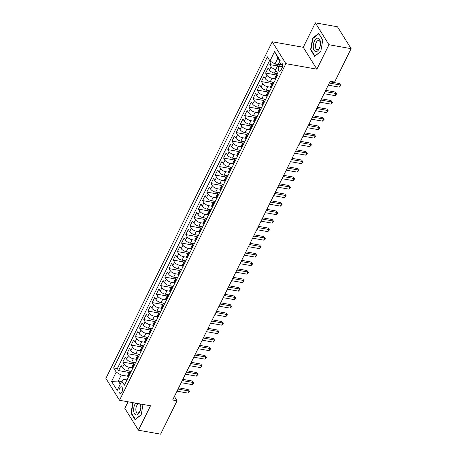 <?xml version="1.0" encoding="UTF-8"?>
<svg xmlns="http://www.w3.org/2000/svg" width="457" height="457" viewBox="0 0 457 457"><rect width="100%" height="100%" fill="white"/><g stroke="black" fill="none" stroke-linecap="round" stroke-linejoin="round"><path stroke-width="0.69" d="M121.95 392.003A3.353 1.714 -79.9 0 0 121.362 386.811A3.353 1.714 -79.9 0 0 119.597 388.216A3.353 1.714 -79.9 0 0 120.191 393.408A3.353 1.714 -79.9 0 0 121.95 392.003M128.051 401.794L124.818 408.335L138.442 430.22L160.596 434.15L177.082 400.789L174.397 396.47M272.246 41.787L105.887 378.396L119.511 400.281L285.876 63.672L272.246 41.787L303.259 47.288L316.884 69.173L328.966 44.735L315.336 22.85L303.259 47.288M315.336 22.85L337.489 26.78L351.113 48.665L328.966 44.735M271.224 61.741L269.819 64.586L277.548 65.957M277.907 73.743L274.497 73.137A4.187 1.782 -153.7 0 1 269.481 70.144L268.139 67.984L265.614 73.086L276.314 74.982M274.086 82.311L270.298 81.637A4.187 1.782 26.3 0 1 265.283 78.644L263.935 76.485L261.415 81.586L272.109 83.482M269.887 90.812L266.094 90.138A4.187 1.782 26.3 0 1 261.078 87.144L259.736 84.985L257.217 90.086L267.911 91.983M265.683 99.312L261.895 98.638A4.187 1.782 26.3 0 1 256.88 95.644L255.532 93.485L253.012 98.586L263.712 100.483M261.484 107.812L257.697 107.138A4.187 1.782 26.3 0 1 252.675 104.145L251.333 101.985L248.814 107.087L259.507 108.983M257.28 116.312L253.492 115.638A4.187 1.782 26.3 0 1 248.477 112.645L247.134 110.485L244.609 115.587L255.309 117.483M253.081 124.812L249.293 124.138A4.187 1.782 26.3 0 1 244.278 121.145L242.93 118.986L240.411 124.087L251.104 125.983M248.882 133.313L245.089 132.639A4.187 1.782 26.3 0 1 240.074 129.645L238.731 127.486L236.212 132.587L246.906 134.484M244.678 141.813L240.89 141.139A4.187 1.782 26.3 0 1 235.875 138.145L234.527 135.986L232.007 141.087L242.707 142.984M240.479 150.313L236.692 149.639A4.187 1.782 26.3 0 1 231.67 146.646L230.328 144.486L227.809 149.588L238.503 151.484M236.275 158.813L232.487 158.139A4.187 1.782 26.3 0 1 227.472 155.146L226.129 152.986L223.604 158.088L234.304 159.984M232.076 167.313L228.289 166.639A4.187 1.782 26.3 0 1 223.267 163.646L221.925 161.487L219.406 166.588L230.1 168.484M227.877 175.814L224.084 175.14A4.187 1.782 26.3 0 1 219.069 172.146L217.726 169.987L215.201 175.088L225.901 176.985M223.673 184.314L219.886 183.64A4.187 1.782 26.3 0 1 214.87 180.646L213.522 178.487L211.003 183.588L221.696 185.485M219.474 192.814L215.681 192.146A4.187 1.782 26.3 0 1 210.666 189.147L209.323 186.987L206.804 192.089L217.498 193.985M215.27 201.314L211.482 200.646A4.187 1.782 26.3 0 1 206.467 197.647L205.119 195.487L202.6 200.589L213.299 202.485M211.071 209.814L207.284 209.146A4.187 1.782 26.3 0 1 202.262 206.147L200.92 203.988L198.401 209.089L209.095 210.985M206.867 218.315L203.079 217.646A4.187 1.782 26.3 0 1 198.064 214.647L196.721 212.488L194.196 217.589L204.896 219.486M202.668 226.815L198.881 226.146A4.187 1.782 26.3 0 1 193.865 223.147L192.517 220.988L189.998 226.089L200.692 227.986M198.469 235.315L194.676 234.647A4.187 1.782 26.3 0 1 189.661 231.648L188.318 229.488L185.799 234.59L196.493 236.486M194.265 243.815L190.478 243.147A4.187 1.782 26.3 0 1 185.462 240.148L184.114 237.988L181.595 243.09L192.294 244.986M190.066 252.315L186.279 251.647A4.187 1.782 26.3 0 1 181.258 248.648L179.915 246.489L177.396 251.59L188.09 253.486M185.862 260.816L182.075 260.147A4.187 1.782 26.3 0 1 177.059 257.148L175.717 254.989L173.192 260.09L183.891 261.987M181.663 269.316L177.876 268.647A4.187 1.782 26.3 0 1 172.855 265.648L171.512 263.489L168.993 268.59L179.687 270.487M177.465 277.816L173.671 277.148A4.187 1.782 26.3 0 1 168.656 274.149L167.313 271.989L164.788 277.091L175.488 278.987M173.26 286.316L169.473 285.648A4.187 1.782 26.3 0 1 164.457 282.649L163.109 280.489L160.59 285.591L171.284 287.487M169.061 294.816L165.268 294.148A4.187 1.782 26.3 0 1 160.253 291.149L158.91 288.99L156.391 294.091L167.085 295.987M164.857 303.317L161.07 302.648A4.187 1.782 26.3 0 1 156.054 299.649L154.706 297.49L152.187 302.591L162.886 304.488M160.658 311.817L156.871 311.148A4.187 1.782 26.3 0 1 151.85 308.149L150.507 305.99L147.988 311.091L158.682 312.988M156.454 320.317L152.667 319.649A4.187 1.782 26.3 0 1 147.651 316.65L146.309 314.49L143.784 319.592L154.483 321.488M152.255 328.817L148.468 328.149A4.187 1.782 26.3 0 1 143.452 325.15L142.104 322.99L139.585 328.092L150.279 329.988M148.057 337.317L144.263 336.649A4.187 1.782 26.3 0 1 139.248 333.65L137.905 331.491L135.386 336.592L146.08 338.488M143.852 345.818L140.065 345.149A4.187 1.782 26.3 0 1 135.049 342.15L133.701 339.991L131.182 345.092L141.881 346.989M139.653 354.318L135.866 353.649A4.187 1.782 26.3 0 1 130.845 350.65L129.502 348.491L126.983 353.592L137.677 355.489M135.449 362.818L131.662 362.15A4.187 1.782 26.3 0 1 126.646 359.151L125.304 356.991L122.779 362.093L133.478 363.989M351.113 48.665L334.627 82.032L330.194 81.243L172.655 400.001L177.082 400.789M279.735 64.334L278.81 66.202A3.245 1.662 -79.9 0 0 279.387 71.235A3.245 1.662 -79.9 0 0 281.095 69.87L282.02 68.002A3.245 1.662 -79.9 0 0 281.443 62.969A3.245 1.662 -79.9 0 0 279.735 64.334L282.58 64.837M127.006 379.904L123.87 379.344L121.802 381.081L124.378 385.222L278.136 74.114L275.56 69.978L280.181 60.627L274.583 51.635L269.961 60.987L267.385 56.845L113.622 367.954L116.204 372.095L121.219 375.088L118.277 381.035L120.254 384.211M121.802 381.081L117.181 390.432L111.582 381.441L116.204 372.095M132.05 367.765L129.142 367.245A4.187 1.782 -153.7 0 1 124.127 364.252L122.779 362.093M131.25 371.318L127.463 370.65L129.142 367.245M136.249 359.265L133.341 358.745A4.187 1.782 -153.7 0 1 128.326 355.752L126.983 353.592M140.453 350.765L137.546 350.245A4.187 1.782 -153.7 0 1 132.524 347.251L131.182 345.092M144.652 342.264L141.744 341.745A4.187 1.782 -153.7 0 1 136.729 338.751L135.386 336.592M148.851 333.764L145.949 333.244A4.187 1.782 -153.7 0 1 140.927 330.251L139.585 328.092M153.055 325.264L150.147 324.744A4.187 1.782 -153.7 0 1 145.132 321.751L143.784 319.592M157.254 316.764L154.346 316.244A4.187 1.782 -153.7 0 1 149.33 313.251L147.988 311.091M161.458 308.264L158.55 307.744A4.187 1.782 -153.7 0 1 153.535 304.75L152.187 302.591M165.657 299.763L162.749 299.244A4.187 1.782 -153.7 0 1 157.734 296.25L156.391 294.091M169.861 291.263L166.954 290.743A4.187 1.782 -153.7 0 1 161.932 287.75L160.59 285.591M174.06 282.763L171.152 282.243A4.187 1.782 -153.7 0 1 166.137 279.25L164.788 277.091M178.259 274.263L175.351 273.743A4.187 1.782 -153.7 0 1 170.335 270.75L168.993 268.59M182.463 265.763L179.555 265.243A4.187 1.782 -153.7 0 1 174.54 262.249L173.192 260.09M186.662 257.262L183.754 256.743A4.187 1.782 -153.7 0 1 178.738 253.749L177.396 251.59M190.866 248.762L187.958 248.242A4.187 1.782 -153.7 0 1 182.937 245.249L181.595 243.09M195.065 240.262L192.157 239.742A4.187 1.782 -153.7 0 1 187.142 236.749L185.799 234.59M199.263 231.762L196.361 231.242A4.187 1.782 -153.7 0 1 191.34 228.249L189.998 226.089M203.468 223.262L200.56 222.742A4.187 1.782 -153.7 0 1 195.545 219.748L194.196 217.589M207.667 214.761L204.759 214.242A4.187 1.782 -153.7 0 1 199.743 211.248L198.401 209.089M211.871 206.261L208.963 205.741A4.187 1.782 -153.7 0 1 203.948 202.748L202.6 200.589M216.07 197.761L213.162 197.241A4.187 1.782 -153.7 0 1 208.146 194.248L206.804 192.089M220.274 189.261L217.366 188.741A4.187 1.782 -153.7 0 1 212.345 185.748L211.003 183.588M224.473 180.761L221.565 180.241A4.187 1.782 -153.7 0 1 216.549 177.247L215.201 175.088M228.671 172.26L225.764 171.741A4.187 1.782 -153.7 0 1 220.748 168.747L219.406 166.588M232.876 163.76L229.968 163.24A4.187 1.782 -153.7 0 1 224.953 160.247L223.604 158.088M237.074 155.26L234.167 154.74A4.187 1.782 -153.7 0 1 229.151 151.747L227.809 149.588M241.279 146.76L238.371 146.24A4.187 1.782 -153.7 0 1 233.35 143.247L232.007 141.087M245.478 138.26L242.57 137.74A4.187 1.782 -153.7 0 1 237.554 134.746L236.212 132.587M249.676 129.759L246.774 129.24A4.187 1.782 -153.7 0 1 241.753 126.246L240.411 124.087M253.881 121.259L250.973 120.739A4.187 1.782 -153.7 0 1 245.957 117.746L244.609 115.587M258.079 112.759L255.172 112.239A4.187 1.782 -153.7 0 1 250.156 109.246L248.814 107.087M262.284 104.259L259.376 103.739A4.187 1.782 -153.7 0 1 254.36 100.746L253.012 98.586M266.482 95.759L263.575 95.239A4.187 1.782 -153.7 0 1 258.559 92.245L257.217 90.086M270.687 87.258L267.779 86.739A4.187 1.782 -153.7 0 1 262.758 83.745L261.415 81.586M274.886 78.758L271.978 78.238A4.187 1.782 -153.7 0 1 266.962 75.245L265.614 73.086M275.725 69.641A4.187 1.782 -153.7 0 1 271.161 66.745L269.819 64.586M269.641 60.467L117.346 368.61L118.58 370.593L129.274 372.489M127.463 370.65A4.187 1.782 26.3 0 1 122.442 367.651L121.099 365.491L118.58 370.593M275.4 79.655L275.08 79.135A4.187 1.782 -153.7 0 1 274.868 77.907L276.548 74.508A4.187 1.782 -153.7 0 1 278.01 73.914M277.079 76.25L276.759 75.736A4.187 1.782 -153.7 0 1 276.548 74.508M272.88 84.751L272.561 84.237A4.187 1.782 -153.7 0 1 272.349 83.008A4.187 1.782 -153.7 0 1 274.029 82.426M272.349 83.008L270.664 86.407A4.187 1.782 26.3 0 0 270.881 87.635L271.201 88.155M268.682 93.251L268.356 92.737A4.187 1.782 -153.7 0 1 268.145 91.509A4.187 1.782 -153.7 0 1 269.83 90.926M268.145 91.509L266.465 94.907A4.187 1.782 26.3 0 0 266.677 96.136L266.997 96.656M264.477 101.751L264.157 101.237A4.187 1.782 -153.7 0 1 263.946 100.009A4.187 1.782 -153.7 0 1 265.631 99.426M263.946 100.009L262.267 103.408A4.187 1.782 26.3 0 0 262.478 104.636L262.798 105.156M260.279 110.251L259.953 109.737A4.187 1.782 -153.7 0 1 259.742 108.509A4.187 1.782 -153.7 0 1 261.427 107.926M259.742 108.509L258.062 111.908A4.187 1.782 26.3 0 0 258.274 113.136L258.599 113.656M256.074 118.751L255.754 118.237A4.187 1.782 -153.7 0 1 255.543 117.009A4.187 1.782 -153.7 0 1 257.228 116.426M255.543 117.009L253.864 120.408A4.187 1.782 26.3 0 0 254.075 121.636L254.395 122.156M251.876 127.252L251.556 126.738A4.187 1.782 -153.7 0 1 251.339 125.509A4.187 1.782 -153.7 0 1 253.024 124.927M251.339 125.509L249.659 128.908A4.187 1.782 26.3 0 0 249.87 130.136L250.196 130.656M247.671 135.752L247.351 135.238A4.187 1.782 -153.7 0 1 247.14 134.01A4.187 1.782 -153.7 0 1 248.825 133.427M247.14 134.01L245.46 137.408A4.187 1.782 26.3 0 0 245.672 138.637L245.992 139.156M243.472 144.252L243.153 143.738A4.187 1.782 -153.7 0 1 242.941 142.51A4.187 1.782 -153.7 0 1 244.621 141.927M242.941 142.51L241.256 145.909A4.187 1.782 26.3 0 0 241.473 147.137L241.793 147.657M239.274 152.752L238.948 152.238A4.187 1.782 -153.7 0 1 238.737 151.01A4.187 1.782 -153.7 0 1 240.422 150.427M238.737 151.01L237.057 154.409A4.187 1.782 26.3 0 0 237.269 155.637L237.589 156.157M235.069 161.252L234.749 160.738A4.187 1.782 -153.7 0 1 234.538 159.51A4.187 1.782 -153.7 0 1 236.223 158.927M234.538 159.51L232.859 162.909A4.187 1.782 26.3 0 0 233.07 164.137L233.39 164.657M230.871 169.753L230.551 169.239A4.187 1.782 -153.7 0 1 230.334 168.01A4.187 1.782 -153.7 0 1 232.019 167.428M230.334 168.01L228.654 171.409A4.187 1.782 26.3 0 0 228.866 172.637L229.191 173.157M226.666 178.253L226.346 177.739A4.187 1.782 -153.7 0 1 226.135 176.511A4.187 1.782 -153.7 0 1 227.82 175.928M226.135 176.511L224.456 179.909A4.187 1.782 26.3 0 0 224.667 181.138L224.987 181.657M222.468 186.753L222.148 186.239A4.187 1.782 -153.7 0 1 221.936 185.011A4.187 1.782 -153.7 0 1 223.616 184.428M221.936 185.011L220.251 188.41A4.187 1.782 26.3 0 0 220.468 189.638L220.788 190.158M218.269 195.253L217.943 194.739A4.187 1.782 -153.7 0 1 217.732 193.511A4.187 1.782 -153.7 0 1 219.417 192.928M217.732 193.511L216.052 196.91A4.187 1.782 26.3 0 0 216.264 198.138L216.584 198.658M214.065 203.753L213.745 203.239A4.187 1.782 -153.7 0 1 213.533 202.011A4.187 1.782 -153.7 0 1 215.218 201.428M213.533 202.011L211.854 205.41A4.187 1.782 26.3 0 0 212.065 206.638L212.385 207.158M209.866 212.254L209.54 211.74A4.187 1.782 -153.7 0 1 209.329 210.511A4.187 1.782 -153.7 0 1 211.014 209.929M209.329 210.511L207.649 213.91A4.187 1.782 26.3 0 0 207.861 215.138L208.186 215.658M205.661 220.754L205.342 220.24A4.187 1.782 -153.7 0 1 205.13 219.012A4.187 1.782 -153.7 0 1 206.815 218.429M205.13 219.012L203.451 222.41A4.187 1.782 26.3 0 0 203.662 223.639L203.982 224.159M201.463 229.254L201.143 228.74A4.187 1.782 -153.7 0 1 200.926 227.512A4.187 1.782 -153.7 0 1 202.611 226.929M200.926 227.512L199.246 230.911A4.187 1.782 26.3 0 0 199.458 232.139L199.783 232.659M197.258 237.754L196.938 237.24A4.187 1.782 -153.7 0 1 196.727 236.012A4.187 1.782 -153.7 0 1 198.412 235.429M196.727 236.012L195.048 239.411A4.187 1.782 26.3 0 0 195.259 240.639L195.579 241.159M193.06 246.254L192.74 245.74A4.187 1.782 -153.7 0 1 192.528 244.512A4.187 1.782 -153.7 0 1 194.208 243.929M192.528 244.512L190.843 247.911A4.187 1.782 26.3 0 0 191.06 249.139L191.38 249.659M188.861 254.755L188.535 254.241A4.187 1.782 -153.7 0 1 188.324 253.012A4.187 1.782 -153.7 0 1 190.009 252.43M188.324 253.012L186.645 256.411A4.187 1.782 26.3 0 0 186.856 257.639L187.176 258.159M184.657 263.255L184.337 262.741A4.187 1.782 -153.7 0 1 184.125 261.513A4.187 1.782 -153.7 0 1 185.81 260.93M184.125 261.513L182.446 264.911A4.187 1.782 26.3 0 0 182.657 266.14L182.977 266.66M180.458 271.755L180.138 271.241A4.187 1.782 -153.7 0 1 179.921 270.013A4.187 1.782 -153.7 0 1 181.606 269.43M179.921 270.013L178.241 273.412A4.187 1.782 26.3 0 0 178.453 274.64L178.778 275.16M176.253 280.255L175.934 279.741A4.187 1.782 -153.7 0 1 175.722 278.513A4.187 1.782 -153.7 0 1 177.407 277.93M175.722 278.513L174.043 281.912A4.187 1.782 26.3 0 0 174.254 283.14L174.574 283.66M172.055 288.755L171.735 288.241A4.187 1.782 -153.7 0 1 171.524 287.013A4.187 1.782 -153.7 0 1 173.203 286.43M171.524 287.013L169.838 290.412A4.187 1.782 26.3 0 0 170.055 291.64L170.375 292.16M167.856 297.256L167.53 296.742A4.187 1.782 -153.7 0 1 167.319 295.513A4.187 1.782 -153.7 0 1 169.004 294.931M167.319 295.513L165.64 298.912A4.187 1.782 26.3 0 0 165.851 300.14L166.171 300.66M163.652 305.756L163.332 305.242A4.187 1.782 -153.7 0 1 163.12 304.014A4.187 1.782 -153.7 0 1 164.806 303.431M163.12 304.014L161.441 307.412A4.187 1.782 26.3 0 0 161.652 308.641L161.972 309.161M159.453 314.256L159.127 313.742A4.187 1.782 -153.7 0 1 158.916 312.514A4.187 1.782 -153.7 0 1 160.601 311.931M158.916 312.514L157.237 315.913A4.187 1.782 26.3 0 0 157.448 317.141L157.774 317.661M155.249 322.756L154.929 322.242A4.187 1.782 -153.7 0 1 154.717 321.014A4.187 1.782 -153.7 0 1 156.403 320.431M154.717 321.014L153.038 324.413A4.187 1.782 26.3 0 0 153.249 325.641L153.569 326.161M151.05 331.256L150.73 330.742A4.187 1.782 -153.7 0 1 150.513 329.514A4.187 1.782 -153.7 0 1 152.198 328.931M150.513 329.514L148.833 332.913A4.187 1.782 26.3 0 0 149.045 334.141L149.37 334.661M146.846 339.757L146.526 339.243A4.187 1.782 -153.7 0 1 146.314 338.014A4.187 1.782 -153.7 0 1 147.999 337.432M146.314 338.014L144.635 341.413A4.187 1.782 26.3 0 0 144.846 342.641L145.166 343.161M142.647 348.257L142.327 347.743A4.187 1.782 -153.7 0 1 142.116 346.515A4.187 1.782 -153.7 0 1 143.795 345.932M142.116 346.515L140.43 349.913A4.187 1.782 26.3 0 0 140.647 351.142L140.967 351.662M138.448 356.757L138.123 356.243A4.187 1.782 -153.7 0 1 137.911 355.015A4.187 1.782 -153.7 0 1 139.596 354.432M137.911 355.015L136.232 358.414A4.187 1.782 26.3 0 0 136.443 359.642L136.763 360.162M134.244 365.257L133.924 364.743A4.187 1.782 -153.7 0 1 133.712 363.515A4.187 1.782 -153.7 0 1 135.398 362.932M133.712 363.515L132.033 366.914A4.187 1.782 26.3 0 0 132.244 368.142L132.564 368.662M130.045 373.757L129.725 373.243A4.187 1.782 -153.7 0 1 129.508 372.015A4.187 1.782 -153.7 0 1 131.193 371.432M129.508 372.015L127.829 375.414A4.187 1.782 26.3 0 0 128.04 376.642L128.366 377.162M279.895 61.204L277.919 58.028L274.977 63.98L269.961 60.987M278.239 64.557L274.977 63.98M138.442 430.22L150.524 405.782L119.511 400.281M316.884 69.173L285.876 63.672M121.539 381.618L118.277 381.035L111.582 381.441M127.846 376.265L121.219 375.088M117.346 368.61L113.622 367.954M277.919 58.028L274.583 51.635M312.588 38.251L310.583 49.75L314.684 56.342L320.791 51.435L322.796 39.936L318.689 33.344L312.588 38.251L313.074 38.337M132.816 402.64L130.988 413.134L135.089 419.726L141.196 414.819L143.001 404.451M311.08 49.836L310.583 49.75M131.485 413.225L130.988 413.134M329.303 83.048L340.316 85.002L339.265 87.127L328.252 85.173M329.903 81.837L339.397 83.522L340.876 85.402L339.265 87.127M339.397 83.522L340.876 85.402M319.26 48.722A6.809 3.485 -79.9 0 0 319.597 39.348A6.809 3.485 -79.9 0 0 314.473 41.027A6.809 3.485 -79.9 0 0 314.136 50.401A6.809 3.485 -79.9 0 0 319.26 48.722M319.552 47.694A4.661 2.388 -79.9 0 0 318.729 40.473A4.661 2.388 -79.9 0 0 316.278 42.427A4.661 2.388 -79.9 0 0 317.101 49.647A4.661 2.388 -79.9 0 0 319.552 47.694M320.82 51.281L314.924 56.017L310.949 49.63L312.891 38.491L318.803 33.732L322.768 40.096M135.643 403.143A6.809 3.485 -79.9 0 0 133.707 411.123A6.809 3.485 -79.9 0 0 137.98 414.35A6.809 3.485 -79.9 0 0 140.83 405.399A6.809 3.485 -79.9 0 0 140.556 404.017M140.756 406.484A4.661 2.388 -79.9 0 0 139.134 403.857A4.661 2.388 -79.9 0 0 136.689 405.799A4.661 2.388 -79.9 0 0 135.883 410.403A4.661 2.388 -79.9 0 0 137.506 413.037A4.661 2.388 -79.9 0 0 139.951 411.089A4.661 2.388 -79.9 0 0 140.756 406.484M135.466 419.423L131.353 413.014L133.153 402.703M141.224 414.665L135.329 419.4M325.098 91.549L336.112 93.502L335.061 95.627L324.053 93.674M325.698 90.337L335.192 92.023L336.672 93.902L335.061 95.627M335.192 92.023L336.672 93.902M320.9 100.049L331.913 102.002L330.862 104.127L319.849 102.174M321.5 98.838L330.994 100.523L332.473 102.402L330.862 104.127M330.994 100.523L332.473 102.402M316.701 108.549L327.715 110.503L326.664 112.628L315.65 110.674M317.295 107.338L326.789 109.023L328.275 110.902L326.664 112.628M326.789 109.023L328.275 110.902M312.497 117.049L323.51 119.003L322.459 121.128L311.446 119.174M313.096 115.838L322.591 117.523L324.07 119.403L322.459 121.128M322.591 117.523L324.07 119.403M308.298 125.549L319.312 127.503L318.261 129.628L307.247 127.674M308.892 124.338L318.392 126.023L319.871 127.903L318.261 129.628M318.392 126.023L319.871 127.903M304.094 134.05L315.107 136.003L314.056 138.128L303.048 136.175M304.693 132.838L314.188 134.524L315.667 136.403L314.056 138.128M314.188 134.524L315.667 136.403M299.895 142.55L310.909 144.503L309.857 146.628L298.844 144.675M300.495 141.339L309.989 143.024L311.468 144.903L309.857 146.628M309.989 143.024L311.468 144.903M295.696 151.05L306.704 153.004L305.659 155.129L294.645 153.175M296.29 149.839L305.784 151.524L307.27 153.403L305.659 155.129M305.784 151.524L307.27 153.403M291.492 159.55L302.505 161.504L301.454 163.629L290.441 161.675M292.092 158.339L301.586 160.024L303.065 161.904L301.454 163.629M301.586 160.024L303.065 161.904M287.293 168.05L298.307 170.004L297.256 172.129L286.242 170.175M287.887 166.839L297.381 168.524L298.867 170.404L297.256 172.129M297.381 168.524L298.867 170.404M283.089 176.551L294.102 178.504L293.051 180.629L282.038 178.676M283.688 175.339L293.183 177.025L294.662 178.904L293.051 180.629M293.183 177.025L294.662 178.904M278.89 185.051L289.904 187.004L288.853 189.129L277.839 187.176M279.49 183.84L288.984 185.525L290.463 187.404L288.853 189.129M288.984 185.525L290.463 187.404M274.686 193.551L285.699 195.505L284.648 197.63L273.64 195.676M275.285 192.34L284.78 194.025L286.259 195.904L284.648 197.63M284.78 194.025L286.259 195.904M270.487 202.051L281.501 204.005L280.449 206.13L269.436 204.176M271.087 200.84L280.581 202.525L282.06 204.405L280.449 206.13M280.581 202.525L282.06 204.405M266.288 210.551L277.302 212.505L276.251 214.63L265.237 212.676M266.882 209.34L276.376 211.025L277.862 212.905L276.251 214.63M276.376 211.025L277.862 212.905M262.084 219.052L273.097 221.005L272.046 223.13L261.033 221.177M262.684 217.84L272.178 219.526L273.657 221.405L272.046 223.13M272.178 219.526L273.657 221.405M257.885 227.552L268.899 229.505L267.848 231.63L256.834 229.677M258.479 226.341L267.979 228.026L269.459 229.905L267.848 231.63M267.979 228.026L269.459 229.905M253.681 236.052L264.694 238.006L263.643 240.131L252.635 238.177M254.281 234.841L263.775 236.526L265.254 238.405L263.643 240.131M263.775 236.526L265.254 238.405M249.482 244.552L260.496 246.506L259.445 248.631L248.431 246.677M250.082 243.341L259.576 245.026L261.056 246.906L259.445 248.631M259.576 245.026L261.056 246.906M245.283 253.052L256.291 255.006L255.246 257.131L244.232 255.177M245.877 251.841L255.372 253.526L256.857 255.406L255.246 257.131M255.372 253.526L256.857 255.406M241.079 261.553L252.093 263.506L251.042 265.631L240.028 263.678M241.679 260.341L251.173 262.027L252.652 263.906L251.042 265.631M251.173 262.027L252.652 263.906M236.88 270.053L247.894 272.006L246.843 274.131L235.829 272.178M237.474 268.842L246.969 270.527L248.454 272.406L246.843 274.131M246.969 270.527L248.454 272.406M232.676 278.553L243.69 280.507L242.638 282.632L231.625 280.678M233.276 277.342L242.77 279.027L244.249 280.906L242.638 282.632M242.77 279.027L244.249 280.906M228.477 287.053L239.491 289.007L238.44 291.132L227.426 289.178M229.077 285.842L238.571 287.527L240.051 289.407L238.44 291.132M238.571 287.527L240.051 289.407M224.273 295.553L235.286 297.507L234.241 299.632L223.227 297.678M224.873 294.342L234.367 296.027L235.846 297.907L234.241 299.632M234.367 296.027L235.846 297.907M220.074 304.054L231.088 306.007L230.037 308.132L219.023 306.179M220.674 302.842L230.168 304.528L231.648 306.407L230.037 308.132M230.168 304.528L231.648 306.407M215.875 312.554L226.889 314.507L225.838 316.632L214.824 314.679M216.469 311.343L225.964 313.028L227.449 314.907L225.838 316.632M225.964 313.028L227.449 314.907M211.671 321.054L222.685 323.008L221.634 325.133L210.62 323.179M212.271 319.843L221.765 321.528L223.245 323.407L221.634 325.133M221.765 321.528L223.245 323.407M207.472 329.554L218.486 331.508L217.435 333.633L206.421 331.679M208.066 328.343L217.566 330.028L219.046 331.908L217.435 333.633M217.566 330.028L219.046 331.908M203.268 338.054L214.282 340.008L213.23 342.133L202.223 340.179M203.868 336.843L213.362 338.528L214.841 340.408L213.23 342.133M213.362 338.528L214.841 340.408M199.069 346.555L210.083 348.508L209.032 350.633L198.018 348.68M199.669 345.343L209.163 347.029L210.643 348.908L209.032 350.633M209.163 347.029L210.643 348.908M194.871 355.055L205.879 357.008L204.833 359.133L193.819 357.18M195.465 353.844L204.959 355.529L206.444 357.408L204.833 359.133M204.959 355.529L206.444 357.408M190.666 363.555L201.68 365.509L200.629 367.634L189.615 365.68M191.266 362.344L200.76 364.029L202.24 365.908L200.629 367.634M200.76 364.029L202.24 365.908M186.467 372.055L197.481 374.009L196.43 376.134L185.416 374.18M187.062 370.844L196.556 372.529L198.041 374.409L196.43 376.134M196.556 372.529L198.041 374.409M182.263 380.555L193.277 382.509L192.226 384.634L181.212 382.68M182.863 379.344L192.357 381.029L193.837 382.909L192.226 384.634M192.357 381.029L193.837 382.909M178.064 389.056L189.078 391.009L188.027 393.134L177.013 391.181M178.664 387.844L188.158 389.53L189.638 391.409L188.027 393.134M188.158 389.53L189.638 391.409M131.662 362.15L133.341 358.745M135.866 353.649L137.546 350.245M140.065 345.149L141.744 341.745M144.263 336.649L145.949 333.244M148.468 328.149L150.147 324.744M152.667 319.649L154.346 316.244M156.871 311.148L158.55 307.744M161.07 302.648L162.749 299.244M165.268 294.148L166.954 290.743M169.473 285.648L171.152 282.243M173.671 277.148L175.351 273.743M177.876 268.647L179.555 265.243M182.075 260.147L183.754 256.743M186.279 251.647L187.958 248.242M190.478 243.147L192.157 239.742M194.676 234.647L196.361 231.242M198.881 226.146L200.56 222.742M203.079 217.646L204.759 214.242M207.284 209.146L208.963 205.741M211.482 200.646L213.162 197.241M215.681 192.146L217.366 188.741M219.886 183.64L221.565 180.241M224.084 175.14L225.764 171.741M228.289 166.639L229.968 163.24M232.487 158.139L234.167 154.74M236.692 149.639L238.371 146.24M240.89 141.139L242.57 137.74M245.089 132.639L246.774 129.24M249.293 124.138L250.973 120.739M253.492 115.638L255.172 112.239M257.697 107.138L259.376 103.739M261.895 98.638L263.575 95.239M266.094 90.138L267.779 86.739M270.298 81.637L271.978 78.238M274.497 73.137L275.839 70.424M269.481 70.144L271.161 66.745M122.442 367.651L124.127 364.252M126.646 359.151L128.326 355.752M130.845 350.65L132.524 347.251M135.049 342.15L136.729 338.751M139.248 333.65L140.927 330.251M143.452 325.15L145.132 321.751M147.651 316.65L149.33 313.251M151.85 308.149L153.535 304.75M156.054 299.649L157.734 296.25M160.253 291.149L161.932 287.75M164.457 282.649L166.137 279.25M168.656 274.149L170.335 270.75M172.855 265.648L174.54 262.249M177.059 257.148L178.738 253.749M181.258 248.648L182.937 245.249M185.462 240.148L187.142 236.749M189.661 231.648L191.34 228.249M193.865 223.147L195.545 219.748M198.064 214.647L199.743 211.248M202.262 206.147L203.948 202.748M206.467 197.647L208.146 194.248M210.666 189.147L212.345 185.748M214.87 180.646L216.549 177.247M219.069 172.146L220.748 168.747M223.267 163.646L224.953 160.247M227.472 155.146L229.151 151.747M231.67 146.646L233.35 143.247M235.875 138.145L237.554 134.746M240.074 129.645L241.753 126.246M244.278 121.145L245.957 117.746M248.477 112.645L250.156 109.246M252.675 104.145L254.36 100.746M256.88 95.644L258.559 92.245M261.078 87.144L262.758 83.745M265.283 78.644L266.962 75.245M275.08 79.135L276.759 75.736M270.881 87.635L272.561 84.237M266.677 96.136L268.356 92.737M262.478 104.636L264.157 101.237M258.274 113.136L259.953 109.737M254.075 121.636L255.754 118.237M249.87 130.136L251.556 126.738M245.672 138.637L247.351 135.238M241.473 147.137L243.153 143.738M237.269 155.637L238.948 152.238M233.07 164.137L234.749 160.738M228.866 172.637L230.551 169.239M224.667 181.138L226.346 177.739M220.468 189.638L222.148 186.239M216.264 198.138L217.943 194.739M212.065 206.638L213.745 203.239M207.861 215.138L209.54 211.74M203.662 223.639L205.342 220.24M199.458 232.139L201.143 228.74M195.259 240.639L196.938 237.24M191.06 249.139L192.74 245.74M186.856 257.639L188.535 254.241M182.657 266.14L184.337 262.741M178.453 274.64L180.138 271.241M174.254 283.14L175.934 279.741M170.055 291.64L171.735 288.241M165.851 300.14L167.53 296.742M161.652 308.641L163.332 305.242M157.448 317.141L159.127 313.742M153.249 325.641L154.929 322.242M149.045 334.141L150.73 330.742M144.846 342.641L146.526 339.243M140.647 351.142L142.327 347.743M136.443 359.642L138.123 356.243M132.244 368.142L133.924 364.743M128.04 376.642L129.725 373.243M282.432 66.848L278.81 66.202"/></g></svg>
